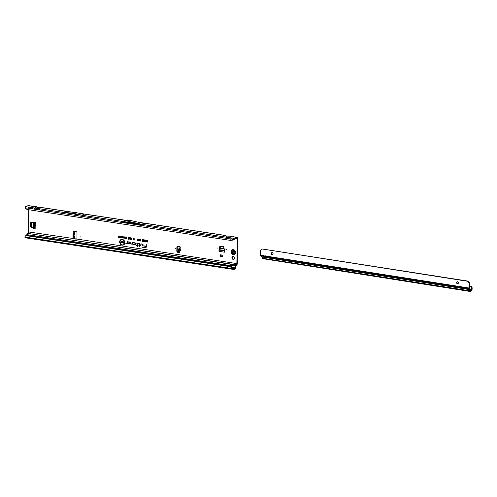 <?xml version="1.0" encoding="UTF-8"?>
<svg xmlns="http://www.w3.org/2000/svg" width="497" height="497" viewBox="0 0 497 497"><rect width="100%" height="100%" fill="white"/><g stroke="black" fill="none" stroke-linecap="round" stroke-linejoin="round"><path stroke-width="0.75" d="M35.883 225.607L35.424 225.539L35.883 225.607M226.39 249.395L225.924 249.32L226.39 249.395M217.587 248.053L217.121 247.984L217.587 248.053M234.553 258.129A1.516 1.28 -112.9 0 0 231.913 257.726A1.516 1.28 -112.9 0 0 234.553 258.129M232.851 256.471A1.516 1.28 -112.9 0 0 234.012 259.223M178.889 251.557L178.131 251.066L178.361 249.593L179.218 248.065L179.908 248.239L180.187 247.568A0.665 0.565 -112.9 0 0 179.697 246.537L177.82 246.251A1.062 0.901 -112.9 0 0 176.876 247.139L176.82 251.115A1.062 0.901 -112.9 0 0 177.733 252.283L179.38 252.538A0.665 0.565 -112.9 0 0 179.821 251.513L178.957 251.6L178.92 250.196L179.908 248.239L180.113 249.121C181.082 250.028 181.02 250.687 179.926 251.078L179.858 250.954C180.871 250.612 180.92 250.059 180.001 249.289L179.075 250.376L179.641 251.078L179.075 250.376M80.775 236.125L80.315 236.056L80.775 236.125M175.553 248.724L175.093 248.655L175.553 248.724M39.977 208.839L142.217 224.402L127.108 221.078A1.062 0.901 -112.9 0 0 127.046 221.066L125.704 220.861A1.062 0.901 -112.9 0 0 125.387 220.873L122.939 221.476L28.397 207.075L27.633 209.56L230.571 240.405L231.341 237.92L234.118 238.343L236.715 237.249A1.864 0.882 -81.4 0 1 236.97 237.218A1.864 0.882 -81.4 0 1 237.609 238.672L237.262 263.435A1.864 0.882 -81.4 0 1 236.323 265.628L235.715 266.212L235.628 267.709A1.168 0.553 -81.4 0 1 235.038 268.989L233.932 269.455A1.168 0.553 98.6 0 1 233.776 269.48L228.216 268.628A1.168 0.553 -81.4 0 1 227.819 267.908L24.881 237.063A1.168 0.553 98.6 0 0 25.272 237.783A1.168 0.553 98.6 0 0 25.434 237.765M40.095 208.231L39.257 209.889M35.343 208.131L36.896 208.38L37.511 209.498L36.871 208.367M39.294 207.299A0.957 0.398 84.1 0 1 39.393 207.255A0.957 0.398 84.1 0 1 39.505 207.28L70.437 211.977M34.66 206.597A0.957 0.398 84.1 0 1 34.765 206.547L38.35 207.398A0.957 0.398 -95.9 0 0 38.238 207.373L39.897 207.261L71.531 212.07M35.461 207.529L34.622 209.187M32.262 207.665L33.069 208.951M27.633 209.56L25.422 208.231L25.248 207.075A1.168 0.553 -81.4 0 1 25.62 206.653L28.217 205.559A1.864 0.882 98.6 0 1 28.472 205.522L33.715 206.69A0.957 0.398 -95.9 0 0 33.603 206.665L34.765 206.547A0.957 0.398 84.1 0 1 34.871 206.572L36.387 206.802A0.957 0.926 -22.3 0 1 37.207 207.255L36.505 206.746M229.018 237.572L230.546 237.802L230.937 238.398L230.565 237.802M229.136 236.963L228.297 238.622M228.334 236.032A0.957 0.398 84.1 0 1 228.44 235.988A0.957 0.398 84.1 0 1 228.545 236.007L230.061 236.237A0.957 0.926 -22.3 0 1 230.875 236.696L230.179 236.181L230.186 236.553A0.957 0.926 -22.3 0 1 230.869 236.833M138.203 222.202L225.545 235.479L225.557 235.851L227.39 236.131A0.957 0.398 -95.9 0 0 227.278 236.106L230.186 236.187M232.969 236.734A0.957 0.398 84.1 0 1 233.068 236.69A0.957 0.398 84.1 0 1 233.18 236.715L236.715 237.249M230.186 236.553L232.024 236.833A0.957 0.398 -95.9 0 0 231.913 236.808L236.97 237.218M124.585 242.617A2.684 2.268 -112.9 0 0 123.032 239.908A2.684 2.268 -112.9 0 0 120.417 240.393A2.684 2.268 -112.9 0 0 119.914 241.902A2.684 2.268 -112.9 0 0 122.305 244.878A2.684 2.268 -112.9 0 0 124.585 242.617M122.343 244.878A2.727 2.305 -112.9 0 0 122.386 244.884A2.727 2.305 -112.9 0 0 124.704 242.586A2.727 2.305 -112.9 0 0 123.126 239.84A2.727 2.305 -112.9 0 0 120.467 240.331A2.727 2.305 -112.9 0 0 120.442 240.362M124.834 242.654A2.97 2.51 -112.9 0 0 122.187 239.368A2.97 2.51 -112.9 0 0 119.665 241.865A2.97 2.51 -112.9 0 0 121.38 244.859A2.97 2.51 -112.9 0 0 124.275 244.325A2.97 2.51 -112.9 0 0 124.834 242.654M122.225 239.374A2.926 2.473 -112.9 0 0 119.777 241.84A2.926 2.473 -112.9 0 0 121.454 244.779A2.926 2.473 -112.9 0 0 124.3 244.294M143.037 244.431L140.962 243.76L140.589 245.524L141.142 244.052L142.72 244.288L142.745 245.847L143.037 244.431M140.036 243.977L138.7 243.418L139.806 243.959L139.21 246.767L140.036 243.977M137.545 243.505L137.222 245.555L136.048 245.636L137.166 245.804L137.271 246.475L137.402 245.841L138.253 245.711L137.458 245.593L137.849 243.716L137.551 243.244L136.489 243.083L137.744 243.58L137.222 245.555M73.575 237.964A0.665 0.565 -112.9 0 0 74.121 238.864L75.998 239.15A1.062 0.901 -112.9 0 0 76.942 238.256L77.016 232.838A1.062 0.901 -112.9 0 0 76.103 231.67L74.227 231.385A0.665 0.565 -112.9 0 0 73.954 232.571L74.836 232.683L73.736 233.72L73.68 237.591L73.86 238.001L74.767 237.585L74.78 236.51M74.177 231.378A0.665 0.565 -112.9 0 0 74.351 232.403M73.947 237.988A0.665 0.565 -112.9 0 0 74.519 238.697L76.395 238.982A1.062 0.901 -112.9 0 0 76.613 238.989M30.764 222.501L35.231 222.457L35.15 228.545L34.647 228.241M33.361 228.266L33.808 228.117L30.298 226.775L30.69 226.613L30.746 222.581M30.69 226.613L30.472 227.054M33.753 228.104L30.864 226.887M33.808 228.117L34.61 228.241M219.407 249.214L219.015 249.376L219.407 249.214L220.14 246.114M219.401 249.27L219.388 250.202A1.062 0.503 -81.4 0 1 219.519 250.115L219.891 248.394L224.246 249.053M177.597 246.245A1.062 0.901 -112.9 0 0 177.267 246.972L177.218 250.948A1.062 0.901 -112.9 0 0 178.125 252.122L179.771 252.37A0.665 0.565 -112.9 0 0 179.821 252.377M30.298 226.775L30.354 222.749M33.417 228.285L35.15 228.545M125.468 237.007L125.952 237.765L125.443 238.411L124.958 237.628L125.542 237.013M125.952 237.765L125.443 238.411L125.201 237.156M122.424 236.541L122.914 237.305L122.405 237.951L121.92 237.168L122.504 236.553M122.914 237.305L122.405 237.951L122.163 236.696M144.509 239.914L144.062 241.287L144.658 241.654L143.795 241.523L144.509 239.914M143.304 239.709L143.732 240.324L143.285 241.486L142.869 240.188L143.304 239.709M143.664 241.076L143.285 241.486L143.03 240.927L143.385 239.722M141.925 240.126L142.378 239.573L142.788 240.181L142.372 239.827L142.148 240.15L142.769 240.442L142.633 241.343L141.962 241.244L142.44 241.039L141.925 240.126L142.453 239.579M142.564 240.181L142.453 239.747L142.148 240.15M139.825 239.703L140.334 239.262L140.862 239.976L140.055 239.734L140.813 240.616L140.34 241.039L139.85 240.393L140.34 240.765L140.545 240.436L139.825 239.703L140.415 239.268M140.639 239.976L140.396 239.461L140.055 239.734M140.813 240.616L140.34 241.039L140.079 240.405M140.415 240.772L140.657 240.374L139.943 239.678M139.495 240.032L139.141 239.355L138.582 239.622L139.141 239.076L139.719 240.07L139.104 240.852L138.595 240.206L139.123 240.579L139.607 240.008L139.222 239.281L138.812 239.722M139.551 240.678L139.104 240.852L138.825 240.2M138.259 239.846L137.911 239.169L137.352 239.436L137.911 238.889L138.489 239.883L137.874 240.666L137.365 240.02L137.893 240.393L138.377 239.815L137.992 239.094L137.576 239.535M138.315 240.492L137.874 240.666L137.594 240.014M147.137 241.07L147.379 240.349L147.354 242.082L146.453 241.946L147.131 241.772L146.559 240.977L147.255 241.082L147.267 240.337M135.054 242.865L132.724 242.511L132.419 243.946L131.046 244.07L132.581 244.17L132.904 242.797L135.054 243.126A0.671 0.565 67.1 0 1 135.035 244.418L134.035 244.269L134.339 243.965L134.022 243.915L133.494 244.443L135.029 244.679A0.938 0.789 -112.9 0 0 135.054 242.865M129.798 242.064L127.462 241.71L127.157 243.151L125.784 243.275L127.325 243.368L127.648 241.996L129.792 242.325A0.671 0.565 67.1 0 1 129.773 243.623L128.76 243.114L128.232 243.648L129.773 243.878A0.938 0.789 -112.9 0 0 129.798 242.064M146.714 244.636L146.398 246.145L143.583 245.978L146.323 246.481A1.441 1.218 67.1 0 1 145.081 247.4L142.241 247.226L145.081 247.661A1.708 1.448 -112.9 0 0 146.553 246.568L146.714 244.636M146.099 240.89L146.335 240.194L146.311 241.927L145.733 241.84L145.161 240.014L146.099 240.89L146.224 240.175M134.035 239.498L134.047 238.324L134.252 240.094L133.643 238.703L133.003 239.902L133.028 238.169L133.239 239.318L133.761 238.28L134.147 239.778L134.165 238.343M131.401 239.684L131.922 237.982M128.586 237.473L128.934 238.119L128.456 237.827L128.419 239.206L128.207 238.007L128.568 237.473M129.431 237.603L129.779 238.249L129.301 237.957L129.034 239.299L129.413 237.597M130.276 237.734L130.63 238.38L130.152 238.082L129.885 239.43L130.257 237.728M131.127 237.858L131.475 238.504L130.997 238.212L130.73 239.56L131.127 237.858M126.431 238.324L126.455 237.386L126.008 237.597L126.455 237.156L126.915 237.939L126.424 238.56L126.014 238.038L126.431 238.324L126.834 237.883L126.536 237.311L126.201 237.678M126.219 237.578L126.455 237.156M126.915 237.939L126.424 238.56L126.213 238.032M118.59 237.119L118.802 236.007L119.1 237.429L118.274 237.305L118.702 237.131L118.721 235.994M119.796 237.063L119.808 236.162L119.982 237.566L119.379 236.566L119.174 237.442L119.193 236.069L119.907 237.199L119.926 236.181M120.106 236.442L120.889 236.323L120.87 237.696L120.106 237.585L120.678 237.436L120.144 237.032L120.69 236.883L120.224 236.224M121.647 237.342L121.659 236.442L121.833 237.846L121.231 236.852L121.026 237.721L121.044 236.348L121.759 237.485L121.777 236.46M123.579 237.255L123.759 238.138L122.97 237.603L123.691 237.268L123.703 236.752M123.759 238.051L122.97 237.603L123.368 237.224M124.685 237.765L124.697 236.901L124.871 238.305L124.393 237.243L123.883 238.156L123.902 236.783L124.082 237.628L124.486 236.87L124.797 238.044L124.815 236.92M26.782 235.367L26.826 234.615A1.168 0.553 -81.4 0 1 27.41 233.341L236.33 264.851A1.062 0.503 -81.4 0 0 236.87 263.603L237.218 238.833A1.062 0.503 -81.4 0 0 236.852 238.007A1.062 0.503 -81.4 0 0 236.709 238.026L232.969 240.076L230.571 240.405L233.547 239.169L233.851 239.529M28.714 207.125A1.062 0.503 98.6 0 1 28.714 207.143L28.702 208.286M28.677 209.722L28.366 231.913A1.062 0.503 98.6 0 1 27.832 233.161M219.015 249.376L219.873 246.102L223.6 246.642L224.47 250.208L224.445 252.196L218.978 251.37A1.062 0.503 -81.4 0 1 219.388 250.202M219.003 249.438L218.978 251.37M220.488 256.402L220.506 254.818L222.824 255.172L222.805 256.756L220.488 256.402L222.805 256.576M74.326 233.77L74.693 233.963L74.103 234.59L74.078 236.392L74.656 236.529L74.643 237.696M73.954 232.714L73.04 233.615L72.984 237.485L73.798 237.97M179.218 248.065L180.212 247.568M180.107 247.786L180.113 249.121M122.989 221.457L127.443 220.009A1.062 0.901 -112.9 0 1 127.76 219.997L129.102 220.202A1.062 0.901 -112.9 0 1 129.158 220.208L144.267 223.538L142.217 224.402M82.111 215.195L84.036 214.387L75.358 212.474A1.062 0.901 -112.9 0 0 75.302 212.461L74.202 212.294A1.062 0.901 -112.9 0 0 74.146 212.287L65.455 211.56L63.535 212.368L82.111 215.195L73.438 213.281A1.062 0.901 -112.9 0 0 73.382 213.275L72.282 213.107A1.062 0.901 -112.9 0 0 72.227 213.101L63.535 212.368M122.983 222.227L142.229 225.153L122.983 222.227M121.566 241.828L122.125 241.405L122.747 242.145L121.84 241.859L122.678 242.71L122.15 243.101L121.591 242.474L122.368 242.567L121.566 241.828L122.2 241.412M122.473 242.107L122.206 241.592L121.84 241.859M122.678 242.71L122.15 243.101L121.709 242.486M122.219 242.847L122.473 242.511L121.684 241.803M121.094 241.971L121.38 241.312L121.355 242.965L120.342 242.809L121.088 242.654L120.467 241.877L121.212 241.989L121.218 241.287M123.796 242.753L123.815 241.679L124.064 243.375L123.194 242.169L122.908 243.201L122.927 241.548L123.915 242.865L123.927 241.697M236.33 264.851L235.913 265.031A1.168 0.553 98.6 0 0 235.59 265.361L235.05 268.212L233.894 268.684L233.696 268.281L233.441 269.094A1.168 0.553 98.6 0 0 233.776 269.48M234.118 238.343A1.168 0.553 98.6 0 0 233.745 238.765L233.547 239.169M231.559 266.808L231.614 265.746L235.59 265.361M232.801 267.436L235.23 267.871M228.371 268.61A1.168 0.553 -81.4 0 1 228.216 268.628L25.272 237.783M233.341 268.771L231.478 267.336L231.77 266.858L228.08 265.963L26.453 235.367A1.597 1.261 -127.4 0 0 25.95 235.572L25.564 235.87A1.597 1.261 -127.4 0 0 25.397 236.032L24.881 237.063M26.621 235.342L26.061 235.665A1.597 1.261 -127.4 0 0 25.564 235.87M228.08 265.963L227.688 266.262L26.235 235.64M231.478 267.336L227.688 266.262L227.819 267.908L233.441 269.094M142.403 246.997L145.155 247.587A1.665 1.41 -112.9 0 0 146.292 247.158M143.745 245.742L146.441 246.462A1.485 1.255 67.1 0 1 145.174 247.413M146.82 244.654L146.398 246.145M128.853 243.126L128.4 243.586L129.847 243.803A0.895 0.752 -112.9 0 0 130.444 243.592M127.648 241.996L129.872 242.25A0.714 0.603 67.1 0 1 129.854 243.629L129.879 243.629M125.946 243.039L127.35 243.337M127.567 241.728L127.157 243.219M134.109 243.928L133.656 244.381L135.109 244.605A0.895 0.752 -112.9 0 0 135.706 244.387M132.904 242.797L135.128 243.052A0.714 0.603 67.1 0 1 135.109 244.431L135.078 244.425M131.208 243.841L132.606 244.133M132.829 242.53L132.419 244.021M137.402 245.841L138.222 245.878M136.209 245.4L137.29 245.735L137.29 246.388M136.6 243.101L137.626 243.431M138.806 243.437L139.918 243.94L139.464 246.717M141.142 244.052L142.801 244.213L142.757 245.767M141.067 243.778L140.844 245.475M122.908 243.201L123.045 241.567M123.194 242.169L123.796 243.331M121.094 242.238L120.578 242.07M121.088 242.654L121.206 242.169M121.355 242.878L120.46 242.741M122.722 242.673L122.225 243.027M122.206 241.592L121.883 241.822L122.206 241.592M147.137 241.343L146.671 241.188M147.131 241.772L147.249 241.275M147.354 242.002L146.565 241.877M137.961 240.399L138.377 239.815M138.34 240.455L137.949 240.591M137.352 239.436L137.986 238.902M139.203 240.585L139.607 240.008M139.57 240.647L139.185 240.778M138.582 239.622L139.222 239.088M140.856 240.579L140.415 240.964M142.316 240.759L142.036 240.101M142.44 241.039L142.614 240.654M142.645 241.262L142.08 241.175M142.453 239.747L142.192 240.113L142.453 239.747M143.285 241.231L143.372 240.728L143.285 241.231L143.552 241.02M143.701 241.039L143.36 241.412M143.298 240.548L143.621 240.262L143.378 239.889L143.378 240.554L143.304 239.964L143.099 240.225M143.795 241.312L144.397 239.896M144.658 241.567L143.913 241.455M146.317 241.84L145.379 241.244L145.733 240.84L145.304 240.039M146.087 241.617L146.211 241.095L145.491 241.306L146.087 241.617L146.211 241.095M146.093 241.163L145.491 241.306M133.239 239.318L133.656 238.268M133.003 239.902L133.146 238.187M133.948 240.045L133.78 238.765M128.207 238.007L128.661 237.479M128.189 239.175L128.319 237.982M129.052 238.138L129.512 237.609M129.034 239.299L129.17 238.113M129.897 238.268L130.357 237.74M129.885 239.43L130.015 238.243M130.748 238.398L131.202 237.87M130.73 239.56L130.86 238.367M126.511 238.336L126.834 237.883L126.511 238.336M126.959 237.901L126.505 238.485M126.132 237.541L126.53 237.162M119.1 237.342L118.385 237.237M119.174 237.442L119.305 236.087M119.379 236.566L119.796 237.535M120.696 236.529L120.224 236.373M120.69 236.883L120.808 236.46M120.684 237.119L120.262 236.963M120.678 237.436L120.802 237.044M120.877 237.609L120.224 237.51M121.026 237.721L121.156 236.367M121.231 236.852L121.647 237.814M122.952 237.268L122.486 237.877M122.486 237.721L122.834 237.243L122.504 236.702L122.113 237.199L122.411 237.715L122.834 237.243L122.486 237.721L122.424 236.777L122.113 237.199M123.088 237.572L123.449 237.231M123.567 237.877L123.691 237.417L123.163 237.622L123.567 237.877L123.691 237.417M123.573 237.485L123.163 237.622M124.082 237.628L124.412 236.864M123.883 238.156L124.014 236.802M124.623 238.268L124.517 237.249M125.996 237.728L125.524 238.336M125.449 238.175L125.871 237.709L125.542 237.162L125.157 237.665L125.449 238.175L125.871 237.709L125.524 238.187L125.461 237.237L125.157 237.665M232.739 239.74L232.969 240.076M230.751 236.765L231.913 236.808A0.957 0.398 -95.9 0 0 231.813 236.852M139.297 222.445L225.427 235.535A0.957 0.926 -22.3 0 1 226.247 235.988L225.545 235.479M225.557 235.851A0.957 0.926 -22.3 0 1 226.241 236.125M226.365 236.292L227.278 236.106A0.957 0.398 -95.9 0 0 227.179 236.15M142.229 224.402L225.936 237.112M25.422 208.231L27.186 209.355M26.608 209.181L25.794 208.585M28.217 205.559L31.752 206.1A0.957 0.926 -22.3 0 1 32.572 206.553L31.876 206.044M31.883 206.41A0.957 0.926 -22.3 0 1 32.566 206.69M32.69 206.858L33.603 206.665A0.957 0.398 -95.9 0 0 33.504 206.709M28.714 207.143L32.262 207.678M36.517 207.119A0.957 0.926 -22.3 0 1 37.2 207.392M37.076 207.324L38.238 207.373A0.957 0.398 -95.9 0 0 38.139 207.417M231.77 266.858L233.696 268.281M232.876 267.516L232.553 268.007M74.022 232.652L74.749 232.584M179.802 250.96L179.616 251.352M220.687 246.201L219.891 248.394M220.506 254.818L220.811 255.756L222.811 256.061M220.811 255.756L220.798 256.272M34.61 228.048L33.355 227.651L33.436 222.196M33.355 227.651L31.541 226.383L31.597 222.401M232.907 254.7L230.981 251.873A2.659 2.249 -112.9 0 0 232.907 254.7A2.659 2.249 -112.9 0 0 234.335 254.663A2.659 2.249 -112.9 0 0 234.348 254.657A2.659 2.249 -112.9 0 0 235.634 252.557A2.659 2.249 -112.9 0 0 232.279 249.749A2.659 2.249 -112.9 0 0 232.273 249.755L232.267 249.755A2.659 2.249 -112.9 0 0 231.242 250.749A2.659 2.249 -112.9 0 0 230.987 251.855M234.348 254.657L234.335 254.663A2.659 2.249 -112.9 0 0 235.615 252.563A2.659 2.249 -112.9 0 0 232.267 249.755M232.621 253.221A1.199 1.013 67.1 0 1 232.571 253.19L232.528 253.023A0.429 0.36 -112.9 0 0 232.379 252.476L232.391 251.855A0.429 0.36 -112.9 0 0 232.553 251.358L232.602 251.209A1.199 1.013 67.1 0 1 232.646 251.184L232.795 251.246A0.429 0.36 -112.9 0 0 233.273 251.426L233.752 251.811A0.429 0.36 -112.9 0 0 234.075 252.271L234.174 252.408A1.199 1.013 67.1 0 1 234.174 252.47L234.068 252.575A0.429 0.36 -112.9 0 0 233.739 252.936L233.248 253.172A0.429 0.36 -112.9 0 0 232.764 253.209L233.025 253.035A1.168 0.988 67.1 0 1 232.981 252.998L232.944 252.867A0.454 0.385 -112.9 0 0 232.789 252.29L232.248 252.37M265.535 256.663A1.329 0.565 -156.6 0 0 265.528 256.657L265.311 255.98A1.329 1.124 -112.9 0 0 263.149 255.644L263.211 256.297A1.329 0.565 -156.6 0 0 264.491 257.123A1.329 0.565 -156.6 0 0 265.597 257.011A1.329 0.565 -156.6 0 0 265.535 256.663L469.149 288.67A1.062 0.503 98.9 0 1 469.006 288.005L469.087 283.576A1.597 1.348 67.1 0 0 468.702 282.42L467.851 281.314L261.919 248.941L468.242 281.147L469.093 282.253A1.597 1.348 67.1 0 1 469.479 283.408L469.087 283.576M261.919 248.941L261.031 249.767A1.597 1.348 67.1 0 0 260.608 250.799L260.527 255.228A1.062 0.503 -81.1 0 0 260.602 255.762L263.211 256.297A1.329 0.565 -156.6 0 0 263.217 256.303L263.503 255.632A1.329 0.565 -156.6 0 0 263.503 255.638A1.329 0.565 -156.6 0 0 265.46 256.558M273.095 253.743A1.062 0.901 -112.9 0 0 271.244 253.458A1.062 0.901 -112.9 0 0 273.095 253.743M271.965 252.563A1.062 0.901 -112.9 0 0 272.766 254.47M458.414 282.88A1.062 0.901 -112.9 0 0 456.563 282.588A1.062 0.901 -112.9 0 0 458.414 282.88M457.283 281.7A1.062 0.901 -112.9 0 0 458.085 283.607M469.479 283.408L469.404 287.838L469.969 288.863A1.062 0.503 -81.1 0 1 470.106 289.347L470.249 290.67M469.149 288.67L469.802 290.82A1.062 0.503 98.9 0 0 470.156 291.478L262.571 258.633A1.062 0.503 -81.1 0 1 262.478 258.229L262.397 257.179A0.534 0.422 -127.4 0 0 262.373 257.048L261.41 256.502A1.597 0.677 -156.6 0 1 260.67 255.893M263.503 255.632L263.652 255.272A1.329 1.124 -112.9 0 1 263.913 254.992M470.15 289.956L471.529 290.173L470.317 290.683M265.255 255.837L264.516 256.365M265.243 255.806L264.522 256.34M469.429 286.166L470.858 286.39A1.597 1.379 76 0 1 472.15 288.179L472.051 289.782A1.062 0.503 98.9 0 1 471.51 290.944L470.305 291.453A1.062 0.503 98.9 0 1 470.156 291.478M468.242 281.147L467.851 281.314M263.54 255.477L260.527 255.228M471.529 290.173L471.659 289.881L470.125 289.639M469.429 286.322L470.858 286.39M472.15 288.179L471.759 288.279A1.597 1.379 -104 0 0 470.466 286.489M471.759 288.279L471.659 289.881M179.001 250.389L179.771 249.121M178.137 251.022L178.827 251.196M38.53 208.616L39.213 209.703L39.847 208.821M33.895 207.914L34.579 208.995L35.212 208.113M227.57 237.349L228.253 238.436L228.887 237.547M74.519 238.697L28.366 231.913M179.926 251.078L179.821 251.513M73.202 233.447L73.165 236.504M236.87 263.603L76.395 238.982M235.429 238.566L237.218 238.833M230.919 238.454L230.558 237.827M74.693 233.963L74.712 232.795M27.832 208.156L230.77 239.001M142.26 224.383L231.341 237.92M232.024 236.833L233.18 236.715M227.39 236.131L228.545 236.007M79.066 213.288L125.878 220.407M38.35 207.398L39.505 207.28M33.715 206.69L34.871 206.572M25.62 206.653L28.397 207.075M27.41 233.341L235.913 265.031M26.826 234.615L231.614 265.746M233.341 267.951L235.05 268.212M26.453 235.367L26.061 235.665M125.076 220.606L123.02 221.469M127.443 220.009L125.387 220.873M127.76 219.997L125.704 220.861M129.102 220.202L127.046 221.066M129.158 220.208L127.108 221.078M74.146 212.287L72.227 213.101M74.202 212.294L72.282 213.107M75.302 212.461L73.382 213.275M75.358 212.474L73.438 213.281M179.771 252.37L179.38 252.538M178.125 252.122L177.733 252.283M177.218 250.948L176.82 251.115M177.267 246.972L176.876 247.139M178.361 249.593L179.05 249.767M178.23 250.022L178.92 250.196M73.68 237.591L72.984 237.485M73.736 233.72L73.04 233.615M74.003 233.093L73.307 232.987M219.519 250.115L224.464 250.867M220.016 247.972L224.153 248.599M219.73 249.742L224.47 250.463M219.593 250.084L224.464 250.823M220.096 246.108L219.749 246.257M33.001 227.483L33.069 222.234M233.099 251.457A0.534 0.454 67.1 0 1 232.869 251.774L232.863 252.209A0.534 0.454 67.1 0 1 233.05 252.892L232.528 253.023M233.05 252.892L233.056 252.923A1.087 0.919 -112.9 0 0 233.099 252.954L233.124 252.954A0.534 0.454 67.1 0 1 233.733 252.911L233.658 252.985A0.454 0.385 -112.9 0 0 233.143 253.023M232.869 251.774L232.795 251.718A0.454 0.385 -112.9 0 0 232.994 251.426M231.248 251.991A2.162 1.826 -112.9 0 0 233.099 254.377A2.162 1.826 -112.9 0 0 235.013 252.563A2.162 1.826 -112.9 0 0 233.161 250.184A2.162 1.826 -112.9 0 0 231.248 251.991M233.733 253.122L233.385 253.284M233.733 253.048L233.248 253.172M232.726 252.103L232.254 251.923M232.733 251.836L232.391 251.855M232.379 252.476L232.863 252.209M232.571 253.19L233.056 252.923M262.478 258.229L469.802 290.82M262.373 257.048L469.715 289.645M469.093 282.253L468.702 282.42M265.311 255.98L469.006 288.005M469.684 289.521L262.105 256.893M74.836 232.683L74.817 233.752M77.967 213.045L126.064 220.357M225.93 237.1L226.663 238.268M25.707 208.591L26.099 208.914M36.89 208.367L37.623 209.535M178.268 251.432L178.957 251.6M73.86 238.001L73.165 237.895M34.61 228.309L34.691 222.376M232.876 253.116L233.261 252.93M231.242 250.749L230.981 251.873"/></g></svg>
